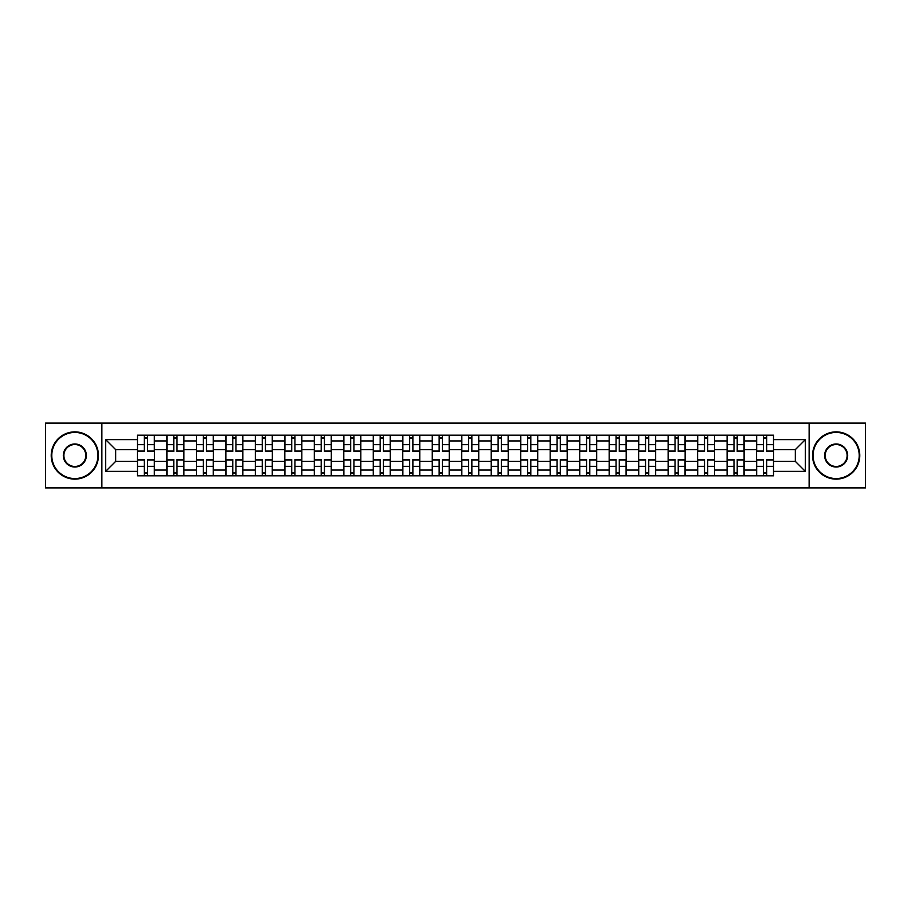 <?xml version="1.0" encoding="UTF-8"?>
<svg xmlns="http://www.w3.org/2000/svg" width="911" height="911" viewBox="0 0 911 911"><rect width="100%" height="100%" fill="white"/><g stroke="black" fill="none" stroke-linecap="round" stroke-linejoin="round"><path stroke-width="1.37" d="M809.127 487.909L865.45 487.909L865.45 423.091L45.55 423.091L45.55 487.909L809.127 487.909L809.127 423.091M166.895 475.815L166.895 440.947L154.414 440.947L154.414 475.815M154.414 440.947L154.414 435.185M166.895 440.947L166.895 435.185M183.897 435.185L183.897 475.815M196.377 475.815L196.377 435.185M213.39 435.185L213.39 475.815M225.86 475.815L225.86 435.185M242.873 435.185L242.873 475.815M255.342 475.815L255.342 435.185M272.355 435.185L272.355 475.815M284.824 475.815L284.824 435.185M301.837 435.185L301.837 475.815M314.318 475.815L314.318 435.185M331.319 435.185L331.319 475.815M343.8 475.815L343.8 435.185M360.813 435.185L360.813 475.815M373.282 475.815L373.282 435.185M390.295 435.185L390.295 475.815M402.764 475.815L402.764 435.185M419.777 435.185L419.777 475.815M432.258 475.815L432.258 435.185M449.26 435.185L449.26 475.815M461.74 475.815L461.74 435.185M478.742 435.185L478.742 475.815M491.223 475.815L491.223 435.185M508.236 435.185L508.236 475.815M520.705 475.815L520.705 435.185M537.718 435.185L537.718 475.815M550.187 475.815L550.187 435.185M567.2 435.185L567.2 475.815M579.681 475.815L579.681 435.185M596.682 435.185L596.682 475.815M609.163 475.815L609.163 435.185M626.176 435.185L626.176 475.815M638.645 475.815L638.645 435.185M655.658 435.185L655.658 475.815M668.127 475.815L668.127 435.185M685.14 435.185L685.14 475.815M697.61 475.815L697.61 435.185M714.623 435.185L714.623 475.815M727.103 475.815L727.103 435.185M744.105 435.185L744.105 475.815M756.585 475.815L756.585 435.185M756.585 461.365L744.105 461.365M727.103 461.365L714.623 461.365M697.61 461.365L685.14 461.365M668.127 461.365L655.658 461.365M638.645 461.365L626.176 461.365M609.163 461.365L596.682 461.365M579.681 461.365L567.2 461.365M550.187 461.365L537.718 461.365M520.705 461.365L508.236 461.365M491.223 461.365L478.742 461.365M461.74 461.365L449.26 461.365M432.258 461.365L419.777 461.365M402.764 461.365L390.295 461.365M373.282 461.365L360.813 461.365M343.8 461.365L331.319 461.365M314.318 461.365L301.837 461.365M284.824 461.365L272.355 461.365M255.342 461.365L242.873 461.365M225.86 461.365L213.39 461.365M196.377 461.365L183.897 461.365M166.895 461.365L154.414 461.365M756.585 449.635L744.105 449.635M727.103 449.635L714.623 449.635M697.61 449.635L685.14 449.635M668.127 449.635L655.658 449.635M638.645 449.635L626.176 449.635M609.163 449.635L596.682 449.635M579.681 449.635L567.2 449.635M550.187 449.635L537.718 449.635M520.705 449.635L508.236 449.635M491.223 449.635L478.742 449.635M461.74 449.635L449.26 449.635M432.258 449.635L419.777 449.635M402.764 449.635L390.295 449.635M373.282 449.635L360.813 449.635M343.8 449.635L331.319 449.635M314.318 449.635L301.837 449.635M284.824 449.635L272.355 449.635M255.342 449.635L242.873 449.635M225.86 449.635L213.39 449.635M196.377 449.635L183.897 449.635M166.895 449.635L154.414 449.635M115.674 461.365L137.402 461.365L137.402 449.635L115.674 449.635L115.674 461.365L105.653 471.374L105.653 439.626L137.402 439.626L137.402 449.635M773.598 449.635L773.598 461.365L795.326 461.365L795.326 449.635L773.598 449.635L773.598 435.185L137.402 435.185L137.402 439.626M773.598 439.626L805.347 439.626L805.347 471.374L773.598 471.374L773.598 461.365M137.402 461.365L137.402 475.815L773.598 475.815L773.598 471.374M137.402 471.374L105.653 471.374M101.873 487.909L101.873 423.091M147.514 472.98L144.302 472.98M144.302 438.02L147.514 438.02M177.007 472.98L173.785 472.98M173.785 438.02L177.007 438.02M206.49 472.98L203.278 472.98M203.278 438.02L206.49 438.02M235.972 472.98L232.76 472.98M232.76 438.02L235.972 438.02M265.454 472.98L262.243 472.98M262.243 438.02L265.454 438.02M294.936 472.98L291.725 472.98M291.725 438.02L294.936 438.02M324.43 472.98L321.207 472.98M321.207 438.02L324.43 438.02M353.912 472.98L350.701 472.98M350.701 438.02L353.912 438.02M383.394 472.98L380.183 472.98M380.183 438.02L383.394 438.02M412.877 472.98L409.665 472.98M409.665 438.02L412.877 438.02M442.359 472.98L439.148 472.98M439.148 438.02L442.359 438.02M471.852 472.98L468.641 472.98M468.641 438.02L471.852 438.02M501.335 472.98L498.123 472.98M498.123 438.02L501.335 438.02M530.817 472.98L527.606 472.98M527.606 438.02L530.817 438.02M560.299 472.98L557.088 472.98M557.088 438.02L560.299 438.02M589.793 472.98L586.57 472.98M586.57 438.02L589.793 438.02M619.275 472.98L616.064 472.98M616.064 438.02L619.275 438.02M648.757 472.98L645.546 472.98M645.546 438.02L648.757 438.02M678.24 472.98L675.028 472.98M675.028 438.02L678.24 438.02M707.722 472.98L704.51 472.98M704.51 438.02L707.722 438.02M737.215 472.98L733.993 472.98M733.993 438.02L737.215 438.02M766.698 472.98L763.486 472.98M763.486 438.02L766.698 438.02M105.653 439.626L115.674 449.635M795.326 461.365L805.347 471.374M795.326 449.635L805.347 439.626M147.514 451.435L147.514 435.367L154.323 435.367L154.323 451.435L147.514 451.435M144.302 437.827L147.514 437.827M144.302 435.367L137.504 435.367L137.504 451.435L144.302 451.435L144.302 435.367L147.514 435.367M144.302 459.565L144.302 475.633L137.504 475.633L137.504 459.565L144.302 459.565M147.514 473.173L144.302 473.173M147.514 475.633L154.323 475.633L154.323 459.565L147.514 459.565L147.514 475.633L144.302 475.633M177.007 451.435L177.007 435.367L183.806 435.367L183.806 451.435L177.007 451.435M173.785 437.827L177.007 437.827M173.785 435.367L166.986 435.367L166.986 451.435L173.785 451.435L173.785 435.367L177.007 435.367M206.49 451.435L206.49 435.367L213.288 435.367L213.288 451.435L206.49 451.435M203.278 437.827L206.49 437.827M203.278 435.367L196.469 435.367L196.469 451.435L203.278 451.435L203.278 435.367L206.49 435.367M173.785 459.565L173.785 475.633L166.986 475.633L166.986 459.565L173.785 459.565M177.007 473.173L173.785 473.173M177.007 475.633L183.806 475.633L183.806 459.565L177.007 459.565L177.007 475.633L173.785 475.633M203.278 459.565L203.278 475.633L196.469 475.633L196.469 459.565L203.278 459.565M206.49 473.173L203.278 473.173M206.49 475.633L213.288 475.633L213.288 459.565L206.49 459.565L206.49 475.633L203.278 475.633M74.85 478.56A23.06 23.06 0 0 0 97.91 455.5A23.06 23.06 0 0 0 74.85 432.44A23.06 23.06 0 0 0 51.79 455.5A23.06 23.06 0 0 0 74.85 478.56M74.85 431.871A23.629 23.629 0 0 1 98.468 455.5A23.629 23.629 0 0 1 74.85 479.129A23.629 23.629 0 0 1 51.221 455.5A23.629 23.629 0 0 1 74.85 431.871M74.85 467.024A11.524 11.524 0 0 1 63.314 455.5A11.524 11.524 0 0 1 74.85 443.976A11.524 11.524 0 0 1 86.374 455.5A11.524 11.524 0 0 1 74.85 467.024M74.85 444.534A10.966 10.966 0 0 0 63.884 455.5A10.966 10.966 0 0 0 74.85 466.466A10.966 10.966 0 0 0 85.805 455.5A10.966 10.966 0 0 0 74.85 444.534M836.15 478.56A23.06 23.06 0 0 0 859.21 455.5A23.06 23.06 0 0 0 836.15 432.44A23.06 23.06 0 0 0 813.09 455.5A23.06 23.06 0 0 0 836.15 478.56M836.15 431.871A23.629 23.629 0 0 1 859.779 455.5A23.629 23.629 0 0 1 836.15 479.129A23.629 23.629 0 0 1 812.532 455.5A23.629 23.629 0 0 1 836.15 431.871M836.15 467.024A11.524 11.524 0 0 1 824.626 455.5A11.524 11.524 0 0 1 836.15 443.976A11.524 11.524 0 0 1 847.685 455.5A11.524 11.524 0 0 1 836.15 467.024M836.15 444.534A10.966 10.966 0 0 0 825.195 455.5A10.966 10.966 0 0 0 836.15 466.466A10.966 10.966 0 0 0 847.116 455.5A10.966 10.966 0 0 0 836.15 444.534M235.972 451.435L235.972 435.367L242.781 435.367L242.781 451.435L235.972 451.435M232.76 437.827L235.972 437.827M232.76 435.367L225.951 435.367L225.951 451.435L232.76 451.435L232.76 435.367L235.972 435.367M265.454 451.435L265.454 435.367L272.264 435.367L272.264 451.435L265.454 451.435M262.243 437.827L265.454 437.827M262.243 435.367L255.444 435.367L255.444 451.435L262.243 451.435L262.243 435.367L265.454 435.367M294.936 451.435L294.936 435.367L301.746 435.367L301.746 451.435L294.936 451.435M291.725 437.827L294.936 437.827M291.725 435.367L284.927 435.367L284.927 451.435L291.725 451.435L291.725 435.367L294.936 435.367M232.76 459.565L232.76 475.633L225.951 475.633L225.951 459.565L232.76 459.565M235.972 473.173L232.76 473.173M235.972 475.633L242.781 475.633L242.781 459.565L235.972 459.565L235.972 475.633L232.76 475.633M262.243 459.565L262.243 475.633L255.444 475.633L255.444 459.565L262.243 459.565M265.454 473.173L262.243 473.173M265.454 475.633L272.264 475.633L272.264 459.565L265.454 459.565L265.454 475.633L262.243 475.633M291.725 459.565L291.725 475.633L284.927 475.633L284.927 459.565L291.725 459.565M294.936 473.173L291.725 473.173M294.936 475.633L301.746 475.633L301.746 459.565L294.936 459.565L294.936 475.633L291.725 475.633M324.43 451.435L324.43 435.367L331.228 435.367L331.228 451.435L324.43 451.435M321.207 437.827L324.43 437.827M321.207 435.367L314.409 435.367L314.409 451.435L321.207 451.435L321.207 435.367L324.43 435.367M321.207 459.565L321.207 475.633L314.409 475.633L314.409 459.565L321.207 459.565M324.43 473.173L321.207 473.173M324.43 475.633L331.228 475.633L331.228 459.565L324.43 459.565L324.43 475.633L321.207 475.633M353.912 451.435L353.912 435.367L360.71 435.367L360.71 451.435L353.912 451.435M350.701 437.827L353.912 437.827M350.701 435.367L343.891 435.367L343.891 451.435L350.701 451.435L350.701 435.367L353.912 435.367M350.701 459.565L350.701 475.633L343.891 475.633L343.891 459.565L350.701 459.565M353.912 473.173L350.701 473.173M353.912 475.633L360.71 475.633L360.71 459.565L353.912 459.565L353.912 475.633L350.701 475.633M383.394 451.435L383.394 435.367L390.204 435.367L390.204 451.435L383.394 451.435M380.183 437.827L383.394 437.827M380.183 435.367L373.373 435.367L373.373 451.435L380.183 451.435L380.183 435.367L383.394 435.367M380.183 459.565L380.183 475.633L373.373 475.633L373.373 459.565L380.183 459.565M383.394 473.173L380.183 473.173M383.394 475.633L390.204 475.633L390.204 459.565L383.394 459.565L383.394 475.633L380.183 475.633M412.877 451.435L412.877 435.367L419.686 435.367L419.686 451.435L412.877 451.435M409.665 437.827L412.877 437.827M409.665 435.367L402.867 435.367L402.867 451.435L409.665 451.435L409.665 435.367L412.877 435.367M409.665 459.565L409.665 475.633L402.867 475.633L402.867 459.565L409.665 459.565M412.877 473.173L409.665 473.173M412.877 475.633L419.686 475.633L419.686 459.565L412.877 459.565L412.877 475.633L409.665 475.633M442.359 451.435L442.359 435.367L449.169 435.367L449.169 451.435L442.359 451.435M439.148 437.827L442.359 437.827M439.148 435.367L432.349 435.367L432.349 451.435L439.148 451.435L439.148 435.367L442.359 435.367M439.148 459.565L439.148 475.633L432.349 475.633L432.349 459.565L439.148 459.565M442.359 473.173L439.148 473.173M442.359 475.633L449.169 475.633L449.169 459.565L442.359 459.565L442.359 475.633L439.148 475.633M471.852 451.435L471.852 435.367L478.651 435.367L478.651 451.435L471.852 451.435M468.641 437.827L471.852 437.827M468.641 435.367L461.831 435.367L461.831 451.435L468.641 451.435L468.641 435.367L471.852 435.367M468.641 459.565L468.641 475.633L461.831 475.633L461.831 459.565L468.641 459.565M471.852 473.173L468.641 473.173M471.852 475.633L478.651 475.633L478.651 459.565L471.852 459.565L471.852 475.633L468.641 475.633M501.335 451.435L501.335 435.367L508.133 435.367L508.133 451.435L501.335 451.435M498.123 437.827L501.335 437.827M498.123 435.367L491.314 435.367L491.314 451.435L498.123 451.435L498.123 435.367L501.335 435.367M498.123 459.565L498.123 475.633L491.314 475.633L491.314 459.565L498.123 459.565M501.335 473.173L498.123 473.173M501.335 475.633L508.133 475.633L508.133 459.565L501.335 459.565L501.335 475.633L498.123 475.633M530.817 451.435L530.817 435.367L537.627 435.367L537.627 451.435L530.817 451.435M527.606 437.827L530.817 437.827M527.606 435.367L520.796 435.367L520.796 451.435L527.606 451.435L527.606 435.367L530.817 435.367M527.606 459.565L527.606 475.633L520.796 475.633L520.796 459.565L527.606 459.565M530.817 473.173L527.606 473.173M530.817 475.633L537.627 475.633L537.627 459.565L530.817 459.565L530.817 475.633L527.606 475.633M560.299 451.435L560.299 435.367L567.109 435.367L567.109 451.435L560.299 451.435M557.088 437.827L560.299 437.827M557.088 435.367L550.29 435.367L550.29 451.435L557.088 451.435L557.088 435.367L560.299 435.367M557.088 459.565L557.088 475.633L550.29 475.633L550.29 459.565L557.088 459.565M560.299 473.173L557.088 473.173M560.299 475.633L567.109 475.633L567.109 459.565L560.299 459.565L560.299 475.633L557.088 475.633M589.793 451.435L589.793 435.367L596.591 435.367L596.591 451.435L589.793 451.435M586.57 437.827L589.793 437.827M586.57 435.367L579.772 435.367L579.772 451.435L586.57 451.435L586.57 435.367L589.793 435.367M586.57 459.565L586.57 475.633L579.772 475.633L579.772 459.565L586.57 459.565M589.793 473.173L586.57 473.173M589.793 475.633L596.591 475.633L596.591 459.565L589.793 459.565L589.793 475.633L586.57 475.633M619.275 451.435L619.275 435.367L626.073 435.367L626.073 451.435L619.275 451.435M616.064 437.827L619.275 437.827M616.064 435.367L609.254 435.367L609.254 451.435L616.064 451.435L616.064 435.367L619.275 435.367M616.064 459.565L616.064 475.633L609.254 475.633L609.254 459.565L616.064 459.565M619.275 473.173L616.064 473.173M619.275 475.633L626.073 475.633L626.073 459.565L619.275 459.565L619.275 475.633L616.064 475.633M648.757 451.435L648.757 435.367L655.556 435.367L655.556 451.435L648.757 451.435M645.546 437.827L648.757 437.827M645.546 435.367L638.736 435.367L638.736 451.435L645.546 451.435L645.546 435.367L648.757 435.367M645.546 459.565L645.546 475.633L638.736 475.633L638.736 459.565L645.546 459.565M648.757 473.173L645.546 473.173M648.757 475.633L655.556 475.633L655.556 459.565L648.757 459.565L648.757 475.633L645.546 475.633M678.24 451.435L678.24 435.367L685.049 435.367L685.049 451.435L678.24 451.435M675.028 437.827L678.24 437.827M675.028 435.367L668.218 435.367L668.218 451.435L675.028 451.435L675.028 435.367L678.24 435.367M675.028 459.565L675.028 475.633L668.218 475.633L668.218 459.565L675.028 459.565M678.24 473.173L675.028 473.173M678.24 475.633L685.049 475.633L685.049 459.565L678.24 459.565L678.24 475.633L675.028 475.633M707.722 451.435L707.722 435.367L714.531 435.367L714.531 451.435L707.722 451.435M704.51 437.827L707.722 437.827M704.51 435.367L697.712 435.367L697.712 451.435L704.51 451.435L704.51 435.367L707.722 435.367M704.51 459.565L704.51 475.633L697.712 475.633L697.712 459.565L704.51 459.565M707.722 473.173L704.51 473.173M707.722 475.633L714.531 475.633L714.531 459.565L707.722 459.565L707.722 475.633L704.51 475.633M737.215 451.435L737.215 435.367L744.014 435.367L744.014 451.435L737.215 451.435M733.993 437.827L737.215 437.827M733.993 435.367L727.194 435.367L727.194 451.435L733.993 451.435L733.993 435.367L737.215 435.367M733.993 459.565L733.993 475.633L727.194 475.633L727.194 459.565L733.993 459.565M737.215 473.173L733.993 473.173M737.215 475.633L744.014 475.633L744.014 459.565L737.215 459.565L737.215 475.633L733.993 475.633M766.698 451.435L766.698 435.367L773.496 435.367L773.496 451.435L766.698 451.435M763.486 437.827L766.698 437.827M763.486 435.367L756.677 435.367L756.677 451.435L763.486 451.435L763.486 435.367L766.698 435.367M763.486 459.565L763.486 475.633L756.677 475.633L756.677 459.565L763.486 459.565M766.698 473.173L763.486 473.173M766.698 475.633L773.496 475.633L773.496 459.565L766.698 459.565L766.698 475.633L763.486 475.633M727.103 440.947L714.623 440.947M697.61 440.947L685.14 440.947M668.127 440.947L655.658 440.947M638.645 440.947L626.176 440.947M609.163 440.947L596.682 440.947M579.681 440.947L567.2 440.947M550.187 440.947L537.718 440.947M520.705 440.947L508.236 440.947M491.223 440.947L478.742 440.947M461.74 440.947L449.26 440.947M432.258 440.947L419.777 440.947M402.764 440.947L390.295 440.947M373.282 440.947L360.813 440.947M343.8 440.947L331.319 440.947M314.318 440.947L301.837 440.947M284.824 440.947L272.355 440.947M255.342 440.947L242.873 440.947M225.86 440.947L213.39 440.947M196.377 440.947L183.897 440.947M756.585 440.947L744.105 440.947M727.103 470.053L714.623 470.053M697.61 470.053L685.14 470.053M668.127 470.053L655.658 470.053M638.645 470.053L626.176 470.053M609.163 470.053L596.682 470.053M579.681 470.053L567.2 470.053M550.187 470.053L537.718 470.053M520.705 470.053L508.236 470.053M491.223 470.053L478.742 470.053M461.74 470.053L449.26 470.053M432.258 470.053L419.777 470.053M402.764 470.053L390.295 470.053M373.282 470.053L360.813 470.053M343.8 470.053L331.319 470.053M314.318 470.053L301.837 470.053M284.824 470.053L272.355 470.053M255.342 470.053L242.873 470.053M225.86 470.053L213.39 470.053M196.377 470.053L183.897 470.053M166.895 470.053L154.414 470.053M756.585 470.053L744.105 470.053M147.514 451.036L154.323 451.036M147.514 444.659L154.323 444.659M137.504 451.036L144.302 451.036M137.504 444.659L144.302 444.659M144.302 459.964L137.504 459.964M144.302 466.341L137.504 466.341M154.323 459.964L147.514 459.964M154.323 466.341L147.514 466.341M177.007 451.036L183.806 451.036M177.007 444.659L183.806 444.659M166.986 451.036L173.785 451.036M166.986 444.659L173.785 444.659M206.49 451.036L213.288 451.036M206.49 444.659L213.288 444.659M196.469 451.036L203.278 451.036M196.469 444.659L203.278 444.659M173.785 459.964L166.986 459.964M173.785 466.341L166.986 466.341M183.806 459.964L177.007 459.964M183.806 466.341L177.007 466.341M203.278 459.964L196.469 459.964M203.278 466.341L196.469 466.341M213.288 459.964L206.49 459.964M213.288 466.341L206.49 466.341M235.972 451.036L242.781 451.036M235.972 444.659L242.781 444.659M225.951 451.036L232.76 451.036M225.951 444.659L232.76 444.659M265.454 451.036L272.264 451.036M265.454 444.659L272.264 444.659M255.444 451.036L262.243 451.036M255.444 444.659L262.243 444.659M294.936 451.036L301.746 451.036M294.936 444.659L301.746 444.659M284.927 451.036L291.725 451.036M284.927 444.659L291.725 444.659M232.76 459.964L225.951 459.964M232.76 466.341L225.951 466.341M242.781 459.964L235.972 459.964M242.781 466.341L235.972 466.341M262.243 459.964L255.444 459.964M262.243 466.341L255.444 466.341M272.264 459.964L265.454 459.964M272.264 466.341L265.454 466.341M291.725 459.964L284.927 459.964M291.725 466.341L284.927 466.341M301.746 459.964L294.936 459.964M301.746 466.341L294.936 466.341M324.43 451.036L331.228 451.036M324.43 444.659L331.228 444.659M314.409 451.036L321.207 451.036M314.409 444.659L321.207 444.659M321.207 459.964L314.409 459.964M321.207 466.341L314.409 466.341M331.228 459.964L324.43 459.964M331.228 466.341L324.43 466.341M353.912 451.036L360.71 451.036M353.912 444.659L360.71 444.659M343.891 451.036L350.701 451.036M343.891 444.659L350.701 444.659M350.701 459.964L343.891 459.964M350.701 466.341L343.891 466.341M360.71 459.964L353.912 459.964M360.71 466.341L353.912 466.341M383.394 451.036L390.204 451.036M383.394 444.659L390.204 444.659M373.373 451.036L380.183 451.036M373.373 444.659L380.183 444.659M380.183 459.964L373.373 459.964M380.183 466.341L373.373 466.341M390.204 459.964L383.394 459.964M390.204 466.341L383.394 466.341M412.877 451.036L419.686 451.036M412.877 444.659L419.686 444.659M402.867 451.036L409.665 451.036M402.867 444.659L409.665 444.659M409.665 459.964L402.867 459.964M409.665 466.341L402.867 466.341M419.686 459.964L412.877 459.964M419.686 466.341L412.877 466.341M442.359 451.036L449.169 451.036M442.359 444.659L449.169 444.659M432.349 451.036L439.148 451.036M432.349 444.659L439.148 444.659M439.148 459.964L432.349 459.964M439.148 466.341L432.349 466.341M449.169 459.964L442.359 459.964M449.169 466.341L442.359 466.341M471.852 451.036L478.651 451.036M471.852 444.659L478.651 444.659M461.831 451.036L468.641 451.036M461.831 444.659L468.641 444.659M468.641 459.964L461.831 459.964M468.641 466.341L461.831 466.341M478.651 459.964L471.852 459.964M478.651 466.341L471.852 466.341M501.335 451.036L508.133 451.036M501.335 444.659L508.133 444.659M491.314 451.036L498.123 451.036M491.314 444.659L498.123 444.659M498.123 459.964L491.314 459.964M498.123 466.341L491.314 466.341M508.133 459.964L501.335 459.964M508.133 466.341L501.335 466.341M530.817 451.036L537.627 451.036M530.817 444.659L537.627 444.659M520.796 451.036L527.606 451.036M520.796 444.659L527.606 444.659M527.606 459.964L520.796 459.964M527.606 466.341L520.796 466.341M537.627 459.964L530.817 459.964M537.627 466.341L530.817 466.341M560.299 451.036L567.109 451.036M560.299 444.659L567.109 444.659M550.29 451.036L557.088 451.036M550.29 444.659L557.088 444.659M557.088 459.964L550.29 459.964M557.088 466.341L550.29 466.341M567.109 459.964L560.299 459.964M567.109 466.341L560.299 466.341M589.793 451.036L596.591 451.036M589.793 444.659L596.591 444.659M579.772 451.036L586.57 451.036M579.772 444.659L586.57 444.659M586.57 459.964L579.772 459.964M586.57 466.341L579.772 466.341M596.591 459.964L589.793 459.964M596.591 466.341L589.793 466.341M619.275 451.036L626.073 451.036M619.275 444.659L626.073 444.659M609.254 451.036L616.064 451.036M609.254 444.659L616.064 444.659M616.064 459.964L609.254 459.964M616.064 466.341L609.254 466.341M626.073 459.964L619.275 459.964M626.073 466.341L619.275 466.341M648.757 451.036L655.556 451.036M648.757 444.659L655.556 444.659M638.736 451.036L645.546 451.036M638.736 444.659L645.546 444.659M645.546 459.964L638.736 459.964M645.546 466.341L638.736 466.341M655.556 459.964L648.757 459.964M655.556 466.341L648.757 466.341M678.24 451.036L685.049 451.036M678.24 444.659L685.049 444.659M668.218 451.036L675.028 451.036M668.218 444.659L675.028 444.659M675.028 459.964L668.218 459.964M675.028 466.341L668.218 466.341M685.049 459.964L678.24 459.964M685.049 466.341L678.24 466.341M707.722 451.036L714.531 451.036M707.722 444.659L714.531 444.659M697.712 451.036L704.51 451.036M697.712 444.659L704.51 444.659M704.51 459.964L697.712 459.964M704.51 466.341L697.712 466.341M714.531 459.964L707.722 459.964M714.531 466.341L707.722 466.341M737.215 451.036L744.014 451.036M737.215 444.659L744.014 444.659M727.194 451.036L733.993 451.036M727.194 444.659L733.993 444.659M733.993 459.964L727.194 459.964M733.993 466.341L727.194 466.341M744.014 459.964L737.215 459.964M744.014 466.341L737.215 466.341M766.698 451.036L773.496 451.036M766.698 444.659L773.496 444.659M756.677 451.036L763.486 451.036M756.677 444.659L763.486 444.659M763.486 459.964L756.677 459.964M763.486 466.341L756.677 466.341M773.496 459.964L766.698 459.964M773.496 466.341L766.698 466.341"/></g></svg>
